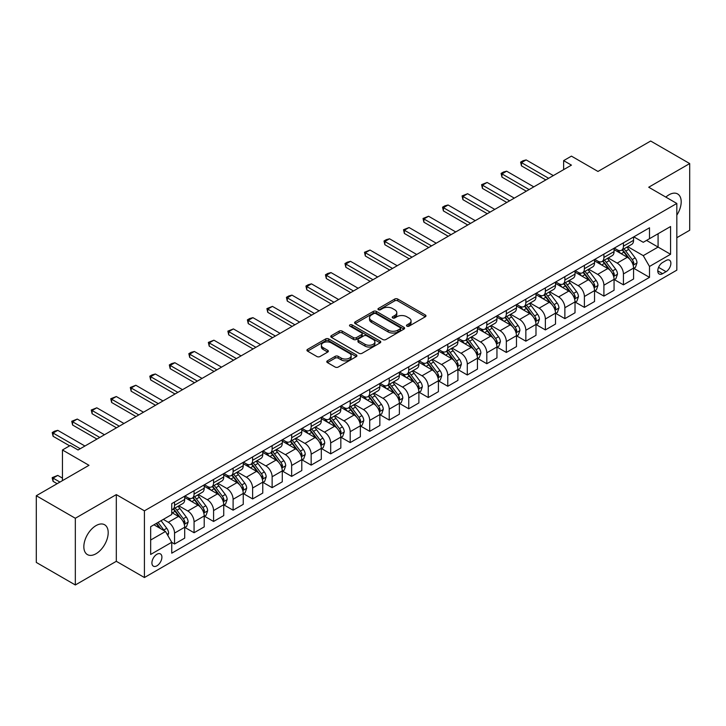 <?xml version="1.0" encoding="UTF-8"?>
<svg xmlns="http://www.w3.org/2000/svg" width="726" height="726" viewBox="0 0 726 726"><rect width="100%" height="100%" fill="white"/><g stroke="black" fill="none" stroke-linecap="round" stroke-linejoin="round"><path stroke-width="1.09" d="M406.914 326.155A1.516 0.88 0 0 0 409.065 326.155L425.345 316.754A2.169 1.252 0 0 0 425.98 315.874A2.169 1.252 0 0 0 425.345 314.984L397.757 299.058A2.169 1.252 0 0 0 394.69 299.058L378.409 308.459A1.516 0.88 0 0 0 377.965 309.085A1.516 0.88 0 0 0 378.409 309.703A1.516 0.88 0 0 0 380.56 309.703L382.666 308.486A6.933 4.002 0 0 1 392.476 308.486L394.772 309.811A6.933 4.002 0 0 1 396.804 312.643A6.933 4.002 0 0 1 394.772 315.474L392.666 316.69A1.516 0.88 0 0 0 392.221 317.307A1.516 0.88 0 0 0 392.666 317.934A1.516 0.88 0 0 0 394.808 317.934L396.913 316.717A6.933 4.002 0 0 1 406.723 316.717L409.019 318.042A6.933 4.002 0 0 1 411.052 320.874A6.933 4.002 0 0 1 409.019 323.705L406.914 324.921A1.516 0.88 0 0 0 406.469 325.538A1.516 0.88 0 0 0 406.914 326.155L406.914 324.921M96.023 553.738A17.224 9.946 120 0 0 107.266 538.565A17.224 9.946 120 0 0 104.635 524.762A17.224 9.946 120 0 0 96.023 525.615A17.224 9.946 120 0 0 84.77 540.788A17.224 9.946 120 0 0 87.41 554.591A17.224 9.946 120 0 0 96.023 553.738M676.823 215.15A17.224 9.946 120 0 0 677.621 193.942A17.224 9.946 120 0 0 669.009 194.795A17.224 9.946 120 0 0 665.842 197.118M156.907 565.817A7.069 4.084 120 0 0 161.526 559.592A7.069 4.084 120 0 0 160.446 553.929A7.069 4.084 120 0 0 156.907 554.274A7.069 4.084 120 0 0 152.297 560.508A7.069 4.084 120 0 0 153.377 566.162A7.069 4.084 120 0 0 156.907 565.817M327.417 360.822A2.169 1.252 0 0 0 326.782 361.702A2.169 1.252 0 0 0 327.417 362.592L335.158 367.057A2.169 1.252 0 0 0 338.225 367.057L356.303 356.62A2.169 1.252 0 0 0 356.938 355.731A2.169 1.252 0 0 0 356.303 354.851L328.724 338.924A2.169 1.252 0 0 0 325.656 338.924L307.57 349.36A2.169 1.252 0 0 0 306.935 350.25A2.169 1.252 0 0 0 307.57 351.13L316.917 356.53A2.169 1.252 0 0 0 319.985 356.53L327.725 352.065A2.169 1.252 0 0 0 328.361 351.175A2.169 1.252 0 0 0 327.725 350.295L323.088 347.618A5.799 3.349 0 0 1 321.391 345.249A5.799 3.349 0 0 1 324.967 342.155A5.799 3.349 0 0 1 331.283 342.881L349.451 353.362A5.799 3.349 0 0 1 351.148 355.731A5.799 3.349 0 0 1 347.563 358.825A5.799 3.349 0 0 1 341.247 358.1L338.225 356.348A2.169 1.252 0 0 0 335.158 356.348L327.417 360.822L327.417 362.592L335.158 358.154L335.158 356.348M676.823 237.701L689.7 230.269L689.7 163.568L650.668 141.025L597.97 171.454L571.435 156.126L563.63 160.637L571.435 165.138L78.063 449.984L70.259 445.474L62.454 449.984L62.454 480.63M75.332 518.264L75.332 584.975L116.314 561.307L116.314 494.606L75.332 518.264L36.3 495.731L88.989 465.312L62.454 449.984M116.314 494.606L144.42 510.832L676.823 203.452L676.823 270.154L144.42 577.533L144.42 510.832M689.7 163.568L648.717 187.226L676.823 203.452M382.82 339.541A2.169 1.252 0 0 0 385.878 339.541L403.965 329.096A2.169 1.252 0 0 0 404.6 328.216A2.169 1.252 0 0 0 403.965 327.326L376.377 311.409A2.169 1.252 0 0 0 373.318 311.409L355.232 321.845A2.169 1.252 0 0 0 354.597 322.734A2.169 1.252 0 0 0 355.232 323.615L382.82 339.541M350.549 326.482A1.516 0.88 0 0 1 352.092 326.7L352.092 324.894L380.134 341.093A2.169 1.252 0 0 1 380.769 341.973A2.169 1.252 0 0 1 380.134 342.863L362.056 353.299A2.169 1.252 0 0 1 358.989 353.299L331.401 337.372L331.401 335.603A2.169 1.252 0 0 0 330.766 336.492A2.169 1.252 0 0 0 331.401 337.372M331.401 335.603L339.142 331.138A2.169 1.252 0 0 1 342.209 331.138L353.39 337.59A2.169 1.252 0 0 0 356.457 337.59L361.593 334.632A2.169 1.252 0 0 0 362.229 333.742A2.169 1.252 0 0 0 361.593 332.862L349.941 326.137A1.516 0.88 0 0 1 349.496 325.52A1.516 0.88 0 0 1 350.44 324.704A1.516 0.88 0 0 1 352.092 324.894M75.332 584.975L36.3 562.432L36.3 495.731M666.051 260.507L662.611 262.494A6.843 3.948 120 0 0 658.137 268.529A6.843 3.948 120 0 0 659.19 274.011A6.843 3.948 120 0 0 662.611 273.675L666.051 271.687A6.843 3.948 120 0 0 670.515 265.652A6.843 3.948 120 0 0 669.472 260.171A6.843 3.948 120 0 0 666.051 260.507M633.807 236.848L643.254 242.302L649.498 238.7L649.498 227.792L171.744 503.617L171.744 514.525L150.663 526.695L150.663 554.455L171.744 542.286L171.744 553.194L649.498 277.368L649.498 266.46L643.254 255.643L627.727 246.677M649.498 238.7L670.57 226.53L670.57 254.291L649.498 266.46M116.314 561.307L144.42 577.533M563.63 160.637L563.63 169.648M646.53 240.406L658.083 247.076L658.083 233.736L670.57 226.53M643.254 255.643L658.083 247.076L670.57 254.291M150.663 540.035L165.501 531.468L153.939 524.798M171.744 542.376L174.549 544.001L174.549 533.093A8.83 5.1 -120 0 0 168.305 522.275L163.314 519.389M174.549 544.001L184.703 538.138L184.703 527.239A8.83 5.1 -120 0 0 178.46 516.422L171.744 512.547M184.93 527.457L194.069 532.739L194.069 521.831A8.83 5.1 -120 0 0 187.825 511.013L178.859 505.831M194.069 532.739L204.215 526.876L204.215 515.968A8.83 5.1 -120 0 0 197.971 505.151L184.703 497.492M204.451 516.195L213.58 521.468L213.58 510.56A8.83 5.1 -120 0 0 207.337 499.742L198.37 494.569M213.58 521.468L223.735 515.605L223.735 504.697A8.83 5.1 -120 0 0 217.491 493.88L204.215 486.22M223.971 504.924L233.1 510.197L233.1 499.288A8.83 5.1 -120 0 0 226.857 488.471L217.891 483.298M233.1 510.197L243.246 504.343L243.246 493.435A8.83 5.1 -120 0 0 237.003 482.618L223.735 474.958M243.482 493.662L252.621 498.934L252.621 488.026A8.83 5.1 -120 0 0 246.368 477.209L237.402 472.027M252.621 498.934L262.767 493.072L262.767 482.164A8.83 5.1 -120 0 0 256.523 471.346L243.246 463.687M263.003 482.391L272.132 487.663L272.132 476.755A8.83 5.1 -120 0 0 265.888 465.938L256.922 460.765M272.132 487.663L282.278 481.801L282.278 470.902A8.83 5.1 -120 0 0 276.034 460.084L262.767 452.416M282.514 471.12L291.652 476.401L291.652 465.493A8.83 5.1 -120 0 0 285.4 454.676L276.434 449.494M291.652 476.401L301.798 470.539L301.798 459.631A8.83 5.1 -120 0 0 295.555 448.813L282.278 441.154M302.034 459.857L311.164 465.13L311.164 454.222A8.83 5.1 -120 0 0 304.92 443.404L295.954 438.232M311.164 465.13L321.309 459.268L321.309 448.359A8.83 5.1 -120 0 0 315.066 437.542L301.798 429.883M321.545 448.586L330.684 453.859L330.684 442.951A8.83 5.1 -120 0 0 324.44 432.133L315.465 426.961M330.684 453.859L340.83 448.006L340.83 437.097A8.83 5.1 -120 0 0 334.586 426.28L321.309 418.621M341.066 437.324L350.195 442.597L350.195 431.689A8.83 5.1 -120 0 0 343.952 420.871L334.985 415.689M350.195 442.597L360.35 436.734L360.35 425.826A8.83 5.1 -120 0 0 354.097 415.009L340.83 407.35M360.577 426.053L369.715 431.326L369.715 420.418A8.83 5.1 -120 0 0 363.472 409.6L354.506 404.427M369.715 431.326L379.861 425.463L379.861 414.564A8.83 5.1 -120 0 0 373.618 403.747L360.35 396.078M380.097 414.782L389.227 420.064L389.227 409.155A8.83 5.1 -120 0 0 382.983 398.338L374.017 393.156M389.227 420.064L399.382 414.201L399.382 403.293A8.83 5.1 -120 0 0 393.129 392.476L379.861 384.816M399.609 403.52L408.747 408.792L408.747 397.884A8.83 5.1 -120 0 0 402.503 387.067L393.537 381.894M408.747 408.792L418.893 402.93L418.893 392.022A8.83 5.1 -120 0 0 412.649 381.204L399.382 373.545M419.129 392.249L428.258 397.521L428.258 386.613A8.83 5.1 -120 0 0 422.015 375.796L413.049 370.623M428.258 397.521L438.413 391.668L438.413 380.76A8.83 5.1 -120 0 0 432.17 369.942L418.893 362.283M438.64 380.987L447.779 386.259L447.779 375.351A8.83 5.1 -120 0 0 441.535 364.534L432.569 359.352M447.779 386.259L457.925 380.397L457.925 369.489A8.83 5.1 -120 0 0 451.681 358.671L438.413 351.012M458.16 369.715L467.29 374.988L467.29 364.08A8.83 5.1 -120 0 0 461.046 353.263L452.08 348.09M467.29 374.988L477.445 369.126L477.445 358.227A8.83 5.1 -120 0 0 471.201 347.409L457.925 339.741M477.681 358.444L486.81 363.726L486.81 352.818A8.83 5.1 -120 0 0 480.567 342L471.601 336.819M486.81 363.726L496.956 357.864L496.956 346.955A8.83 5.1 -120 0 0 490.712 336.138L477.445 328.479M497.192 347.182L506.331 352.455L506.331 341.547A8.83 5.1 -120 0 0 500.078 330.729L491.112 325.557M506.331 352.455L516.476 346.592L516.476 335.684A8.83 5.1 -120 0 0 510.233 324.867L496.956 317.208M516.712 335.911L525.842 341.184L525.842 330.276A8.83 5.1 -120 0 0 519.598 319.458L510.632 314.285M525.842 341.184L535.988 335.33L535.988 324.422A8.83 5.1 -120 0 0 529.744 313.605L516.476 305.945M536.224 324.649L545.362 329.922L545.362 319.013A8.83 5.1 -120 0 0 539.109 308.196L530.143 303.014M545.362 329.922L555.508 324.059L555.508 313.151A8.83 5.1 -120 0 0 549.264 302.334L535.988 294.674M555.744 313.378L564.873 318.65L564.873 307.742A8.83 5.1 -120 0 0 558.63 296.925L549.664 291.752M564.873 318.65L575.019 312.788L575.019 301.889A8.83 5.1 -120 0 0 568.776 291.072L555.508 283.403M575.255 302.107L584.394 307.379L584.394 296.48A8.83 5.1 -120 0 0 578.15 285.663L569.175 280.481M584.394 307.379L594.54 301.526L594.54 290.618A8.83 5.1 -120 0 0 588.296 279.8L575.019 272.141M594.775 290.845L603.905 296.117L603.905 285.209A8.83 5.1 -120 0 0 597.661 274.392L588.695 269.219M603.905 296.117L614.06 290.255L614.06 279.347A8.83 5.1 -120 0 0 607.807 268.529L594.54 260.87M614.287 279.574L623.425 284.846L623.425 273.938A8.83 5.1 -120 0 0 617.182 263.121L608.216 257.948M623.425 284.846L633.571 278.993L633.571 268.085A8.83 5.1 -120 0 0 627.328 257.267L614.06 249.608M614.287 248.12L617.182 249.78A8.83 5.1 -120 0 0 621.592 250.225A8.83 5.1 -120 0 0 623.425 246.178L623.425 242.847M594.775 259.382L597.661 261.051A8.83 5.1 -120 0 0 602.081 261.487A8.83 5.1 -120 0 0 603.905 257.449L603.905 254.109M575.255 270.653L578.15 272.323A8.83 5.1 -120 0 0 582.561 272.758A8.83 5.1 -120 0 0 584.394 268.711L584.394 265.38M555.744 281.915L558.63 283.585A8.83 5.1 -120 0 0 563.049 284.02A8.83 5.1 -120 0 0 564.873 279.982L564.873 276.642M536.224 293.186L539.109 294.856A8.83 5.1 -120 0 0 543.529 295.291A8.83 5.1 -120 0 0 545.362 291.244L545.362 287.913M516.712 304.457L519.598 306.118A8.83 5.1 -120 0 0 524.018 306.563A8.83 5.1 -120 0 0 525.842 302.515L525.842 299.185M497.192 315.719L500.078 317.389A8.83 5.1 -120 0 0 504.497 317.825A8.83 5.1 -120 0 0 506.331 313.786L506.331 310.447M477.681 326.99L480.567 328.66A8.83 5.1 -120 0 0 484.977 329.096A8.83 5.1 -120 0 0 486.81 325.048L486.81 321.718M458.16 338.252L461.046 339.922A8.83 5.1 -120 0 0 465.466 340.358A8.83 5.1 -120 0 0 467.29 336.32L467.29 332.98M438.64 349.524L441.535 351.193A8.83 5.1 -120 0 0 445.945 351.629A8.83 5.1 -120 0 0 447.779 347.582L447.779 344.251M419.129 360.795L422.015 362.455A8.83 5.1 -120 0 0 426.434 362.9A8.83 5.1 -120 0 0 428.258 358.853L428.258 355.522M399.609 372.057L402.503 373.727A8.83 5.1 -120 0 0 406.914 374.162A8.83 5.1 -120 0 0 408.747 370.124L408.747 366.784M380.097 383.328L382.983 384.998A8.83 5.1 -120 0 0 387.403 385.433A8.83 5.1 -120 0 0 389.227 381.386L389.227 378.055M360.577 394.59L363.472 396.26A8.83 5.1 -120 0 0 367.882 396.695A8.83 5.1 -120 0 0 369.715 392.657L369.715 389.317M341.066 405.861L343.952 407.531A8.83 5.1 -120 0 0 348.371 407.967A8.83 5.1 -120 0 0 350.195 403.919L350.195 400.589M321.545 417.132L324.44 418.793A8.83 5.1 -120 0 0 328.851 419.238A8.83 5.1 -120 0 0 330.684 415.19L330.684 411.86M302.034 428.394L304.92 430.064A8.83 5.1 -120 0 0 309.34 430.5A8.83 5.1 -120 0 0 311.164 426.461L311.164 423.122M282.514 439.666L285.4 441.335A8.83 5.1 -120 0 0 289.819 441.771A8.83 5.1 -120 0 0 291.652 437.724L291.652 434.393M263.003 450.928L265.888 452.597A8.83 5.1 -120 0 0 270.308 453.033A8.83 5.1 -120 0 0 272.132 448.995L272.132 445.655M243.482 462.199L246.368 463.869A8.83 5.1 -120 0 0 250.788 464.304A8.83 5.1 -120 0 0 252.621 460.257L252.621 456.926M223.971 473.47L226.857 475.131A8.83 5.1 -120 0 0 231.267 475.575A8.83 5.1 -120 0 0 233.1 471.528L233.1 468.197M204.451 484.732L207.337 486.402A8.83 5.1 -120 0 0 211.756 486.837A8.83 5.1 -120 0 0 213.58 482.799L213.58 479.459M184.93 496.003L187.825 497.673A8.83 5.1 -120 0 0 192.236 498.109A8.83 5.1 -120 0 0 194.069 494.061L194.069 490.731M633.807 268.311L649.498 277.368M621.592 250.225L631.738 244.363A8.83 5.1 -120 0 0 633.571 240.315L633.571 236.985M602.081 261.487L612.227 255.634A8.83 5.1 -120 0 0 614.06 251.586L614.06 248.247M582.561 272.758L592.706 266.896A8.83 5.1 -120 0 0 594.54 262.857L594.54 259.518M563.049 284.02L573.195 278.167A8.83 5.1 -120 0 0 575.019 274.119L575.019 270.789M543.529 295.291L553.675 289.429A8.83 5.1 -120 0 0 555.508 285.391L555.508 282.051M524.018 306.563L534.164 300.7A8.83 5.1 -120 0 0 535.988 296.653L535.988 293.322M504.497 317.825L514.643 311.971A8.83 5.1 -120 0 0 516.476 307.924L516.476 304.584M484.977 329.096L495.132 323.233A8.83 5.1 -120 0 0 496.956 319.195L496.956 315.855M465.466 340.358L475.612 334.505A8.83 5.1 -120 0 0 477.445 330.457L477.445 327.127M445.945 351.629L456.1 345.767A8.83 5.1 -120 0 0 457.925 341.728L457.925 338.389M426.434 362.9L436.58 357.038A8.83 5.1 -120 0 0 438.413 352.99L438.413 349.66M406.914 374.162L417.069 368.309A8.83 5.1 -120 0 0 418.893 364.261L418.893 360.931M387.403 385.433L397.549 379.571A8.83 5.1 -120 0 0 399.382 375.533L399.382 372.193M367.882 396.695L378.037 390.842A8.83 5.1 -120 0 0 379.861 386.795L379.861 383.464M348.371 407.967L358.517 402.104A8.83 5.1 -120 0 0 360.35 398.066L360.35 394.726M328.851 419.238L338.997 413.375A8.83 5.1 -120 0 0 340.83 409.328L340.83 405.997M309.34 430.5L319.485 424.646A8.83 5.1 -120 0 0 321.309 420.599L321.309 417.269M289.819 441.771L299.965 435.909A8.83 5.1 -120 0 0 301.798 431.87L301.798 428.531M270.308 453.033L280.454 447.18A8.83 5.1 -120 0 0 282.278 443.132L282.278 439.802M250.788 464.304L260.933 458.442A8.83 5.1 -120 0 0 262.767 454.403L262.767 451.064M231.267 475.575L241.422 469.713A8.83 5.1 -120 0 0 243.246 465.665L243.246 462.335M211.756 486.837L221.902 480.984A8.83 5.1 -120 0 0 223.735 476.937L223.735 473.606M192.236 498.109L202.391 492.246A8.83 5.1 -120 0 0 204.215 488.208L204.215 484.868M171.744 509.734A8.83 5.1 -120 0 0 172.724 509.371L182.87 503.517A8.83 5.1 -120 0 0 184.703 499.47L184.703 496.139M172.724 509.371A8.83 5.1 -120 0 0 174.549 505.332L174.549 501.993M165.501 531.468L171.744 542.286M407.522 326.373L409.019 325.502A6.933 4.002 0 0 0 411.052 322.671L411.052 320.874M396.804 312.643L396.804 314.449A6.933 4.002 0 0 1 394.772 317.28L393.274 318.142M425.318 316.772L397.757 300.863A2.169 1.252 0 0 0 394.69 300.863L379.017 309.911M403.937 329.114L376.377 313.205A2.169 1.252 0 0 0 373.318 313.205L355.259 323.633L355.232 321.845M400.135 328.833A1.516 0.88 0 0 0 400.58 328.216A1.516 0.88 0 0 0 400.135 327.598L375.923 313.614A1.516 0.88 0 0 0 373.772 313.614L371.558 314.902A6.933 4.002 0 0 0 369.525 317.734A6.933 4.002 0 0 0 371.558 320.565L388.101 330.121A6.933 4.002 0 0 0 397.912 330.121L400.135 328.833L400.135 330.639A1.516 0.88 0 0 0 400.58 330.021L400.58 328.216M369.525 317.734L369.525 319.531A6.933 4.002 0 0 0 371.558 322.362L371.558 320.565M400.135 330.639L397.912 331.918A6.933 4.002 0 0 1 388.101 331.918L371.558 322.362M331.428 337.39L339.142 332.935L339.142 331.138M362.229 333.742L362.229 335.548A2.169 1.252 0 0 1 361.593 336.437L356.457 339.396A2.169 1.252 0 0 1 353.39 339.396L342.209 332.935A2.169 1.252 0 0 0 339.142 332.935M352.092 326.7L380.106 342.872M365.006 344.296A5.799 3.349 0 0 0 371.322 345.022A5.799 3.349 0 0 0 374.897 341.928A5.799 3.349 0 0 0 373.2 339.559L366.802 335.866A2.169 1.252 0 0 0 363.735 335.866L358.608 338.833A2.169 1.252 0 0 0 357.972 339.714A2.169 1.252 0 0 0 358.608 340.603L365.006 344.296L365.006 346.102A5.799 3.349 0 0 0 371.322 346.828A5.799 3.349 0 0 0 374.897 343.734L374.897 341.928M357.972 339.714L357.972 341.519A2.169 1.252 0 0 0 358.608 342.409L358.608 340.603M365.006 346.102L358.608 342.409M351.148 355.731L351.148 357.537A5.799 3.349 0 0 1 347.563 360.631A5.799 3.349 0 0 1 341.247 359.905L338.225 358.154A2.169 1.252 0 0 0 335.158 358.154M321.391 345.249L321.391 347.046A5.799 3.349 0 0 0 323.088 349.415L323.088 347.618M327.698 352.074L323.088 349.415M356.275 356.629L328.724 340.721A2.169 1.252 0 0 0 325.656 340.721L307.597 351.148M633.571 268.448L635.45 267.359L637.001 262.857A5.853 3.376 -120 0 0 635.141 257.875L628.761 249.354A16.889 9.756 -120 0 0 626.919 247.149M620.576 253.365A16.889 9.756 -120 0 0 617.109 249.744M633.036 264.863L633.843 263.102A5.853 3.376 -120 0 0 632.174 259.581L625.794 251.069A16.889 9.756 -120 0 0 623.952 248.864M622.382 249.771A14.021 8.095 60 0 1 624.678 252.385L630.077 259.59M622.073 249.944A16.889 9.756 60 0 1 623.915 252.149L628.162 257.812M548.638 178.306L521.468 162.615L521.468 165.864L520.615 162.125L522.956 160.773L526.15 159.911L553.321 175.601M545.825 179.921L521.468 165.864M526.15 159.911L521.468 162.615L520.615 162.125M614.06 279.71L615.929 278.63L617.49 274.119A5.853 3.376 -120 0 0 615.621 269.137L609.241 260.625A16.889 9.756 -120 0 0 607.399 258.42M601.055 264.636A16.889 9.756 -120 0 0 597.598 261.015M613.524 276.125L614.332 274.374A5.853 3.376 -120 0 0 612.653 270.852L606.274 262.34A16.889 9.756 -120 0 0 604.431 260.126M602.861 261.033A14.021 8.095 60 0 1 605.166 263.656L610.566 270.862M602.562 261.215A16.889 9.756 60 0 1 604.404 263.42L608.642 269.083M594.54 290.981L596.409 289.901L597.97 285.391A5.853 3.376 -120 0 0 596.11 280.408L589.73 271.887A16.889 9.756 -120 0 0 587.888 269.682M581.535 275.898A16.889 9.756 -120 0 0 578.077 272.277M594.004 287.396L594.812 285.636A5.853 3.376 -120 0 0 593.142 282.124L586.762 273.602A16.889 9.756 -120 0 0 584.92 271.397M583.35 272.304A14.021 8.095 60 0 1 585.646 274.918L591.046 282.124M583.042 272.477A16.889 9.756 60 0 1 584.884 274.682L589.131 280.345M575.019 302.243L576.898 301.163L578.459 296.653A5.853 3.376 -120 0 0 576.589 291.67L570.209 283.158A16.889 9.756 -120 0 0 568.367 280.953M562.024 287.169A16.889 9.756 -120 0 0 558.566 283.548M574.493 298.658L575.301 296.907A5.853 3.376 -120 0 0 573.622 293.386L567.242 284.873A16.889 9.756 -120 0 0 565.4 282.668M563.83 283.576A14.021 8.095 60 0 1 566.135 286.189L571.525 293.395M563.53 283.748A16.889 9.756 60 0 1 565.372 285.953L569.611 291.616M529.118 189.568L501.956 173.886L501.956 177.135L501.094 173.387L503.436 172.035L506.639 171.182L533.801 186.863M526.314 191.192L501.956 177.135M506.639 171.182L501.956 173.886L501.094 173.387M509.607 200.839L482.436 185.157L482.436 188.397L481.583 184.658L487.119 182.453L514.289 198.134M506.793 202.463L482.436 188.397M487.119 182.453L482.436 185.157L481.583 184.658M490.086 212.101L462.925 196.419L462.925 199.668L462.063 195.92L467.608 193.715L494.769 209.397M487.282 213.725L462.925 199.668M467.608 193.715L462.925 196.419L462.063 195.92M555.508 313.514L557.377 312.434L558.938 307.924A5.853 3.376 -120 0 0 557.078 302.942L550.698 294.429A16.889 9.756 -120 0 0 548.856 292.215M542.503 298.431A16.889 9.756 -120 0 0 539.046 294.82M554.973 309.929L555.78 308.178A5.853 3.376 -120 0 0 554.11 304.657L547.731 296.135A16.889 9.756 -120 0 0 545.888 293.93M544.309 294.838A14.021 8.095 60 0 1 546.614 297.451L552.014 304.666M544.01 295.01A16.889 9.756 60 0 1 545.852 297.224L550.099 302.878M470.575 223.372L443.404 207.69L443.404 210.93L442.551 207.191L444.893 205.839L448.087 204.986L475.258 220.668M467.762 224.996L443.404 210.93M448.087 204.986L443.404 207.69L442.551 207.191M535.988 324.785L537.866 323.696L539.427 319.195A5.853 3.376 -120 0 0 537.558 314.213L531.178 305.691A16.889 9.756 -120 0 0 529.336 303.486M522.992 309.703A16.889 9.756 -120 0 0 519.535 306.082M535.461 321.201L536.269 319.44A5.853 3.376 -120 0 0 534.59 315.919L528.21 307.407A16.889 9.756 -120 0 0 526.368 305.201M524.798 306.109A14.021 8.095 60 0 1 527.103 308.722L532.494 315.928M524.499 306.281A16.889 9.756 60 0 1 526.341 308.486L530.579 314.149M516.476 336.047L518.346 334.967L519.907 330.457A5.853 3.376 -120 0 0 518.037 325.475L511.667 316.963A16.889 9.756 -120 0 0 509.815 314.757M503.472 320.974A16.889 9.756 -120 0 0 500.014 317.353M515.941 332.463L516.749 330.711A5.853 3.376 -120 0 0 515.079 327.19L508.699 318.678A16.889 9.756 -120 0 0 506.857 316.463M505.278 317.371A14.021 8.095 60 0 1 507.583 319.994L512.983 327.199M504.978 317.552A16.889 9.756 60 0 1 506.821 319.758L511.068 325.42M496.956 347.318L498.835 346.238L500.395 341.728A5.853 3.376 -120 0 0 498.526 336.746L492.146 328.225A16.889 9.756 -120 0 0 490.304 326.019M483.961 332.236A16.889 9.756 -120 0 0 480.503 328.615M496.43 343.734L497.237 341.973A5.853 3.376 -120 0 0 495.559 338.461L489.179 329.94A16.889 9.756 -120 0 0 487.337 327.735M485.767 328.642A14.021 8.095 60 0 1 488.063 331.256L493.462 338.461M485.467 328.814A16.889 9.756 60 0 1 487.309 331.02L491.547 336.683M477.445 358.58L479.314 357.501L480.875 352.99A5.853 3.376 -120 0 0 479.006 348.008L472.626 339.496A16.889 9.756 -120 0 0 470.784 337.291M464.44 343.507A16.889 9.756 -120 0 0 460.983 339.886M476.909 354.996L477.717 353.244A5.853 3.376 -120 0 0 476.047 349.723L469.668 341.211A16.889 9.756 -120 0 0 467.816 339.006M466.246 339.913A14.021 8.095 60 0 1 468.551 342.527L473.951 349.732M465.947 340.086A16.889 9.756 60 0 1 467.789 342.291L472.027 347.954M457.925 369.852L459.803 368.772L461.364 364.261A5.853 3.376 -120 0 0 459.494 359.279L453.115 350.767A16.889 9.756 -120 0 0 451.273 348.553M444.929 354.769A16.889 9.756 -120 0 0 441.472 351.157M457.389 366.267L458.206 364.516A5.853 3.376 -120 0 0 456.527 360.994L450.147 352.473A16.889 9.756 -120 0 0 448.305 350.268M446.735 351.175A14.021 8.095 60 0 1 449.031 353.789L454.431 361.003M446.426 351.348A16.889 9.756 60 0 1 448.278 353.562L452.516 359.216M451.055 234.643L423.893 218.953L423.893 222.201L423.031 218.462L428.576 216.248L455.737 231.939M448.251 236.259L423.893 222.201M428.576 216.248L423.893 218.953L423.031 218.462M431.543 245.905L404.373 230.224L404.373 233.473L403.52 229.725L409.056 227.519L436.226 243.201M428.73 247.53L404.373 233.473M409.056 227.519L404.373 230.224L403.52 229.725M412.023 257.176L384.862 241.495L384.862 244.735L384 240.996L386.341 239.644L389.544 238.79L416.706 254.472M409.21 258.801L384.862 244.735M389.544 238.79L384.862 241.495L384 240.996M392.512 268.438L365.341 252.757L365.341 256.006L364.479 252.267L370.024 250.053L397.195 265.734M389.699 270.063L365.341 256.006M370.024 250.053L365.341 252.757L364.479 252.267M372.992 279.71L345.83 264.028L345.83 267.268L344.968 263.529L347.309 262.177L350.513 261.324L377.674 277.005M370.178 281.334L345.83 267.268M350.513 261.324L345.83 264.028L344.968 263.529M438.413 381.123L440.283 380.034L441.844 375.533A5.853 3.376 -120 0 0 439.974 370.55L433.594 362.029A16.889 9.756 -120 0 0 431.752 359.824M425.409 366.04A16.889 9.756 -120 0 0 421.951 362.419M437.878 377.538L438.685 375.778A5.853 3.376 -120 0 0 437.007 372.256L430.636 363.744A16.889 9.756 -120 0 0 428.785 361.539M427.215 362.446A14.021 8.095 60 0 1 429.52 365.06L434.919 372.266M426.915 362.619A16.889 9.756 60 0 1 428.757 364.824L432.995 370.487M353.48 290.981L326.31 275.29L326.31 278.539L325.448 274.8L327.789 273.448L330.992 272.586L358.163 288.276M350.667 292.596L326.31 278.539M330.992 272.586L326.31 275.29L325.448 274.8M418.893 392.385L420.771 391.305L422.332 386.795A5.853 3.376 -120 0 0 420.463 381.812L414.083 373.3A16.889 9.756 -120 0 0 412.241 371.095M405.898 377.311A16.889 9.756 -120 0 0 402.44 373.69M418.358 388.8L419.165 387.049A5.853 3.376 -120 0 0 417.495 383.528L411.116 375.015A16.889 9.756 -120 0 0 409.273 372.801M407.703 373.709A14.021 8.095 60 0 1 409.999 376.331L415.399 383.537M407.395 373.89A16.889 9.756 60 0 1 409.246 376.095L413.484 381.758M333.96 302.243L306.789 286.561L306.789 289.81L305.936 286.062L308.278 284.71L311.481 283.857L338.643 299.539M331.147 303.867L306.789 289.81M311.481 283.857L306.789 286.561L305.936 286.062M399.382 403.656L401.251 402.576L402.812 398.066A5.853 3.376 -120 0 0 400.943 393.084L394.563 384.562A16.889 9.756 -120 0 0 392.721 382.357M386.377 388.573A16.889 9.756 -120 0 0 382.92 384.952M398.846 400.071L399.654 398.311A5.853 3.376 -120 0 0 397.975 394.799L391.595 386.277A16.889 9.756 -120 0 0 389.753 384.072M388.183 384.98A14.021 8.095 60 0 1 390.488 387.593L395.888 394.799M387.884 385.152A16.889 9.756 60 0 1 389.726 387.357L393.964 393.02M314.44 313.514L287.278 297.832L287.278 301.072L286.416 297.333L288.757 295.981L291.961 295.128L319.131 310.81M311.635 315.138L287.278 301.072M291.961 295.128L287.278 297.832L286.416 297.333M379.861 414.918L381.74 413.838L383.292 409.328A5.853 3.376 -120 0 0 381.431 404.346L375.052 395.833A16.889 9.756 -120 0 0 373.209 393.628M366.866 399.844A16.889 9.756 -120 0 0 363.408 396.224M379.326 411.333L380.134 409.582A5.853 3.376 -120 0 0 378.464 406.061L372.084 397.549A16.889 9.756 -120 0 0 370.242 395.343M368.672 396.251A14.021 8.095 60 0 1 370.968 398.864L376.367 406.07M368.363 396.423A16.889 9.756 60 0 1 370.206 398.628L374.453 404.291M294.928 324.776L267.758 309.095L267.758 312.343L266.905 308.604L272.45 306.39L299.611 322.072M292.115 326.401L267.758 312.343M272.45 306.39L267.758 309.095L266.905 308.604M360.35 426.189L362.22 425.109L363.78 420.599A5.853 3.376 -120 0 0 361.911 415.617L355.531 407.105A16.889 9.756 -120 0 0 353.689 404.89M347.346 411.116A16.889 9.756 -120 0 0 343.888 407.495M359.815 422.605L360.622 420.853A5.853 3.376 -120 0 0 358.943 417.332L352.564 408.811A16.889 9.756 -120 0 0 350.722 406.605M349.152 407.513A14.021 8.095 60 0 1 351.457 410.126L356.856 417.341M348.852 407.685A16.889 9.756 60 0 1 350.694 409.9L354.932 415.553M275.408 336.047L248.247 320.366L248.247 323.605L247.385 319.867L249.726 318.514L252.929 317.661L280.1 333.343M272.604 337.672L248.247 323.605M252.929 317.661L248.247 320.366L247.385 319.867M340.83 437.46L342.699 436.371L344.26 431.87A5.853 3.376 -120 0 0 342.4 426.888L336.02 418.367A16.889 9.756 -120 0 0 334.178 416.161M327.825 422.378A16.889 9.756 -120 0 0 324.368 418.757M340.294 433.876L341.102 432.115A5.853 3.376 -120 0 0 339.432 428.594L333.053 420.082A16.889 9.756 -120 0 0 331.21 417.877M329.64 418.784A14.021 8.095 60 0 1 331.936 421.398L337.336 428.603M329.332 418.956A16.889 9.756 60 0 1 331.174 421.162L335.421 426.824M255.897 347.318L228.726 331.628L228.726 334.877L227.873 331.138L233.409 328.923L260.58 344.614M253.084 348.934L228.726 334.877M233.409 328.923L228.726 331.628L227.873 331.138M321.309 448.722L323.188 447.643L324.749 443.132A5.853 3.376 -120 0 0 322.879 438.15L316.5 429.638A16.889 9.756 -120 0 0 314.657 427.433M308.314 433.649A16.889 9.756 -120 0 0 304.856 430.028M320.783 445.138L321.591 443.386A5.853 3.376 -120 0 0 319.912 439.865L313.532 431.353A16.889 9.756 -120 0 0 311.69 429.139M310.12 430.046A14.021 8.095 60 0 1 312.425 432.669L317.816 439.874M309.82 430.228A16.889 9.756 60 0 1 311.663 432.433L315.901 438.096M301.798 459.994L303.668 458.914L305.229 454.403A5.853 3.376 -120 0 0 303.368 449.421L296.988 440.9A16.889 9.756 -120 0 0 295.146 438.695M288.794 444.911A16.889 9.756 -120 0 0 285.336 441.299M301.263 456.409L302.07 454.648A5.853 3.376 -120 0 0 300.401 451.136L294.021 442.615A16.889 9.756 -120 0 0 292.179 440.41M290.6 441.317A14.021 8.095 60 0 1 292.905 443.931L298.304 451.136M290.3 441.49A16.889 9.756 60 0 1 292.142 443.695L296.389 449.358M282.278 471.256L284.156 470.176L285.717 465.665A5.853 3.376 -120 0 0 283.848 460.683L277.468 452.171A16.889 9.756 -120 0 0 275.626 449.966M269.282 456.182A16.889 9.756 -120 0 0 265.825 452.561M281.752 467.671L282.559 465.92A5.853 3.376 -120 0 0 280.88 462.398L274.501 453.886A16.889 9.756 -120 0 0 272.658 451.681M271.088 452.588A14.021 8.095 60 0 1 273.393 455.202L278.784 462.408M270.789 452.761A16.889 9.756 60 0 1 272.631 454.966L276.869 460.629M262.767 482.527L264.636 481.447L266.197 476.937A5.853 3.376 -120 0 0 264.337 471.954L257.957 463.442A16.889 9.756 -120 0 0 256.106 461.228M249.762 467.453A16.889 9.756 -120 0 0 246.305 463.832M262.231 478.942L263.039 477.191A5.853 3.376 -120 0 0 261.369 473.67L254.989 465.148A16.889 9.756 -120 0 0 253.147 462.943M251.568 463.85A14.021 8.095 60 0 1 253.873 466.464L259.273 473.679M251.269 464.023A16.889 9.756 60 0 1 253.111 466.237L257.358 471.891M243.246 493.798L245.125 492.709L246.686 488.208A5.853 3.376 -120 0 0 244.816 483.226L238.437 474.704A16.889 9.756 -120 0 0 236.594 472.499M230.251 478.715A16.889 9.756 -120 0 0 226.793 475.094M242.72 490.213L243.528 488.453A5.853 3.376 -120 0 0 241.849 484.932L235.469 476.419A16.889 9.756 -120 0 0 233.627 474.214M232.057 475.122A14.021 8.095 60 0 1 234.353 477.735L239.752 484.941M231.757 475.294A16.889 9.756 60 0 1 233.6 477.499L237.838 483.162M236.377 358.58L209.215 342.899L209.215 346.148L208.353 342.4L213.898 340.195L241.059 355.876M233.572 360.205L209.215 346.148M213.898 340.195L209.215 342.899L208.353 342.4M216.865 369.852L189.695 354.17L189.695 357.41L188.842 353.671L191.183 352.319L194.377 351.466L221.548 367.147M214.052 371.476L189.695 357.41M194.377 351.466L189.695 354.17L188.842 353.671M197.345 381.114L170.183 365.432L170.183 368.681L169.321 364.942L171.663 363.59L174.866 362.728L202.028 378.409M194.541 382.738L170.183 368.681M174.866 362.728L170.183 365.432L169.321 364.942M177.834 392.385L150.663 376.703L150.663 379.943L149.81 376.204L152.151 374.852L155.346 373.999L182.516 389.68M175.02 394.009L150.663 379.943M155.346 373.999L150.663 376.703L149.81 376.204M158.313 403.656L131.152 387.965L131.152 391.214L130.29 387.475L135.835 385.261L162.996 400.952M155.5 405.271L131.152 391.214M135.835 385.261L131.152 387.965L130.29 387.475M223.735 505.06L225.605 503.98L227.165 499.47A5.853 3.376 -120 0 0 225.296 494.488L218.916 485.975A16.889 9.756 -120 0 0 217.074 483.77M210.731 489.986A16.889 9.756 -120 0 0 207.273 486.366M223.2 501.475L224.007 499.724A5.853 3.376 -120 0 0 222.338 496.203L215.958 487.69A16.889 9.756 -120 0 0 214.106 485.476M212.536 486.384A14.021 8.095 60 0 1 214.842 489.006L220.241 496.212M212.237 486.565A16.889 9.756 60 0 1 214.079 488.77L218.317 494.433M138.802 414.918L111.632 399.236L111.632 402.485L110.769 398.737L116.314 396.532L143.485 412.214M135.989 416.542L111.632 402.485M116.314 396.532L111.632 399.236L110.769 398.737M204.215 516.331L206.093 515.251L207.654 510.741A5.853 3.376 -120 0 0 205.785 505.759L199.405 497.237A16.889 9.756 -120 0 0 197.563 495.032M191.219 501.249A16.889 9.756 -120 0 0 187.762 497.637M203.679 512.747L204.496 510.986A5.853 3.376 -120 0 0 202.817 507.474L196.437 498.953A16.889 9.756 -120 0 0 194.595 496.747M193.025 497.655A14.021 8.095 60 0 1 195.321 500.268L200.721 507.474M192.726 497.827A16.889 9.756 60 0 1 194.568 500.032L198.806 505.695M119.282 426.189L92.12 410.508L92.12 413.747L91.258 410.009L96.803 407.803L123.964 423.485M116.469 427.814L92.12 413.747M96.803 407.803L92.12 410.508L91.258 410.009M184.703 527.593L186.573 526.513L188.134 522.003A5.853 3.376 -120 0 0 186.264 517.021L179.885 508.509A16.889 9.756 -120 0 0 178.042 506.303M184.168 524.009L184.976 522.257A5.853 3.376 -120 0 0 183.297 518.736L176.926 510.224A16.889 9.756 -120 0 0 175.075 508.018M173.505 508.926A14.021 8.095 60 0 1 175.81 511.54L181.21 518.745M173.205 509.098A16.889 9.756 60 0 1 175.048 511.304L179.286 516.966M99.771 437.451L72.6 421.77L72.6 425.019L71.738 421.28L77.283 419.065L104.453 434.747M96.957 439.076L72.6 425.019M77.283 419.065L72.6 421.77L71.738 421.28M167.842 535.525L168.623 533.274A5.853 3.376 -120 0 0 166.753 528.292L161.063 520.696M164.321 530.788A5.853 3.376 -120 0 0 163.786 530.007L158.096 522.402M156.625 523.255L160.718 528.71M156.217 523.491L159.684 528.12M62.454 478.107L57.771 475.403L53.08 478.107L59.949 482.073M53.08 481.356L52.227 478.153L52.227 477.617L53.08 478.107L53.08 481.356L57.145 483.697M52.227 477.617L57.771 475.403M80.25 448.722L53.08 433.041L53.08 436.281L52.227 432.542L54.568 431.19L57.771 430.337L84.933 446.018M69.632 445.837L53.08 436.281M57.771 430.337L53.08 433.041L52.227 432.542M168.305 522.275L178.46 516.422M187.825 511.013L197.971 505.151M207.337 499.742L217.491 493.88M226.857 488.471L237.003 482.618M246.368 477.209L256.523 471.346M265.888 465.938L276.034 460.084M285.4 454.676L295.555 448.813M304.92 443.404L315.066 437.542M324.44 432.133L334.586 426.28M343.952 420.871L354.097 415.009M363.472 409.6L373.618 403.747M382.983 398.338L393.129 392.476M402.503 387.067L412.649 381.204M422.015 375.796L432.17 369.942M441.535 364.534L451.681 358.671M461.046 353.263L471.201 347.409M480.567 342L490.712 336.138M500.078 330.729L510.233 324.867M519.598 319.458L529.744 313.605M539.109 308.196L549.264 302.334M558.63 296.925L568.776 291.072M578.15 285.663L588.296 279.8M597.661 274.392L607.807 268.529M617.182 263.121L627.328 257.267M623.425 246.178L633.571 240.315M623.425 273.938L633.571 268.085M603.905 285.209L614.06 279.347M603.905 257.449L614.06 251.586M584.394 296.48L594.54 290.618M584.394 268.711L594.54 262.857M564.873 307.742L575.019 301.889M564.873 279.982L575.019 274.119M545.362 319.013L555.508 313.151M545.362 291.244L555.508 285.391M525.842 330.276L535.988 324.422M525.842 302.515L535.988 296.653M506.331 341.547L516.476 335.684M506.331 313.786L516.476 307.924M486.81 352.818L496.956 346.955M486.81 325.048L496.956 319.195M467.29 364.08L477.445 358.227M467.29 336.32L477.445 330.457M447.779 375.351L457.925 369.489M447.779 347.582L457.925 341.728M428.258 386.613L438.413 380.76M428.258 358.853L438.413 352.99M408.747 397.884L418.893 392.022M408.747 370.124L418.893 364.261M389.227 409.155L399.382 403.293M389.227 381.386L399.382 375.533M369.715 420.418L379.861 414.564M369.715 392.657L379.861 386.795M350.195 431.689L360.35 425.826M350.195 403.919L360.35 398.066M330.684 442.951L340.83 437.097M330.684 415.19L340.83 409.328M311.164 454.222L321.309 448.359M311.164 426.461L321.309 420.599M291.652 465.493L301.798 459.631M291.652 437.724L301.798 431.87M272.132 476.755L282.278 470.902M272.132 448.995L282.278 443.132M252.621 488.026L262.767 482.164M252.621 460.257L262.767 454.403M233.1 499.288L243.246 493.435M233.1 471.528L243.246 465.665M213.58 510.56L223.735 504.697M213.58 482.799L223.735 476.937M194.069 521.831L204.215 515.968M194.069 494.061L204.215 488.208M174.549 533.093L184.703 527.239M174.549 505.332L184.703 499.47M658.564 267.368L666.051 271.687M657.774 270.88L662.611 273.675M409.019 325.502L409.019 323.705M392.666 317.934L392.666 316.69M394.772 317.28L394.772 315.474M378.409 309.703L378.409 308.459M394.69 300.863L394.69 299.058M397.757 300.863L397.757 299.058M425.345 316.754L425.345 314.984M373.318 313.205L373.318 311.409M376.377 313.205L376.377 311.409M403.965 329.096L403.965 327.326M388.101 331.918L388.101 330.121M397.912 331.918L397.912 330.121M342.209 332.935L342.209 331.138M353.39 339.396L353.39 337.59M356.457 339.396L356.457 337.59M361.593 336.437L361.593 334.632M380.134 342.863L380.134 341.093M338.225 358.154L338.225 356.348M341.247 359.905L341.247 358.1M327.725 352.065L327.725 350.295M307.57 351.13L307.57 349.36M325.656 340.721L325.656 338.924M328.724 340.721L328.724 338.924M356.303 356.62L356.303 354.851M633.136 265.181L636.965 262.966M625.794 251.069L628.761 249.354M621.193 253.728L623.915 252.149M632.174 259.581L635.141 257.875M631.711 261.868L633.843 263.102M613.615 276.452L617.454 274.237M606.274 262.34L609.241 260.625M601.673 264.99L604.404 263.42M612.653 270.852L615.621 269.137M612.19 273.139L614.332 274.374M594.104 287.714L597.934 285.5M586.762 273.602L589.73 271.887M582.161 276.261L584.884 274.682M593.142 282.124L596.11 280.408M592.679 284.401L594.812 285.636M574.584 298.985L578.422 296.771M567.242 284.873L570.209 283.158M562.641 287.523L565.372 285.953M573.622 293.386L576.589 291.67M573.159 295.673L575.301 296.907M555.072 310.247L558.902 308.033M547.731 296.135L550.698 294.429M543.13 298.794L545.852 297.224M554.11 304.657L557.078 302.942M553.648 306.935L555.78 308.178M535.552 321.518L539.391 319.304M528.21 307.407L531.178 305.691M523.609 310.066L526.341 308.486M534.59 315.919L537.558 314.213M534.127 318.206L536.269 319.44M516.041 332.789L519.87 330.575M508.699 318.678L511.667 316.963M504.098 321.328L506.821 319.758M515.079 327.19L518.037 325.475M514.616 329.477L516.749 330.711M496.52 344.051L500.35 341.837M489.179 329.94L492.146 328.225M484.578 332.599L487.309 331.02M495.559 338.461L498.526 336.746M495.096 340.739L497.237 341.973M477.009 355.323L480.839 353.108M469.668 341.211L472.626 339.496M465.067 343.861L467.789 342.291M476.047 349.723L479.006 348.008M475.575 352.01L477.717 353.244M457.489 366.585L461.319 364.379M450.147 352.473L453.115 350.767M445.546 355.132L448.278 353.562M456.527 360.994L459.494 359.279M456.064 363.272L458.206 364.516M437.978 377.856L441.807 375.641M430.636 363.744L433.594 362.029M426.035 366.403L428.757 364.824M437.007 372.256L439.974 370.55M436.544 374.543L438.685 375.778M418.457 389.127L422.287 386.913M411.116 375.015L414.083 373.3M406.515 377.665L409.246 376.095M417.495 383.528L420.463 381.812M417.033 385.815L419.165 387.049M398.937 400.389L402.776 398.175M391.595 386.277L394.563 384.562M387.003 388.936L389.726 387.357M397.975 394.799L400.943 393.084M397.512 397.077L399.654 398.311M379.426 411.66L383.255 409.446M372.084 397.549L375.052 395.833M367.483 400.198L370.206 398.628M378.464 406.061L381.431 404.346M378.001 408.348L380.134 409.582M359.905 422.922L363.744 420.717M352.564 408.811L355.531 407.105M347.963 411.47L350.694 409.9M358.943 417.332L361.911 415.617M358.481 419.61L360.622 420.853M340.394 434.193L344.224 431.979M333.053 420.082L336.02 418.367M328.451 422.741L331.174 421.162M339.432 428.594L342.4 426.888M338.969 430.881L341.102 432.115M320.874 445.465L324.713 443.25M313.532 431.353L316.5 429.638M308.931 434.003L311.663 432.433M319.912 439.865L322.879 438.15M319.449 442.152L321.591 443.386M301.363 456.727L305.192 454.512M294.021 442.615L296.988 440.9M289.42 445.274L292.142 443.695M300.401 451.136L303.368 449.421M299.938 453.414L302.07 454.648M281.842 467.998L285.681 465.783M274.501 453.886L277.468 452.171M269.9 456.536L272.631 454.966M280.88 462.398L283.848 460.683M280.418 464.685L282.559 465.92M262.331 479.26L266.161 477.055M254.989 465.148L257.957 463.442M250.388 467.807L253.111 466.237M261.369 473.67L264.337 471.954M260.906 475.957L263.039 477.191M242.811 490.531L246.64 488.317M235.469 476.419L238.437 474.704M230.868 479.078L233.6 477.499M241.849 484.932L244.816 483.226M241.386 487.219L243.528 488.453M223.299 501.802L227.129 499.588M215.958 487.69L218.916 485.975M211.357 490.34L214.079 488.77M222.338 496.203L225.296 494.488M221.866 498.49L224.007 499.724M203.779 513.064L207.609 510.85M196.437 498.953L199.405 497.237M191.836 501.612L194.568 500.032M202.817 507.474L205.785 505.759M202.354 509.752L204.496 510.986M184.268 524.335L188.098 522.121M176.926 510.224L179.885 508.509M172.325 512.874L175.048 511.304M183.297 518.736L186.264 517.021M182.834 521.023L184.976 522.257M167.098 534.245L168.577 533.392M163.786 530.007L166.753 528.292"/></g></svg>
